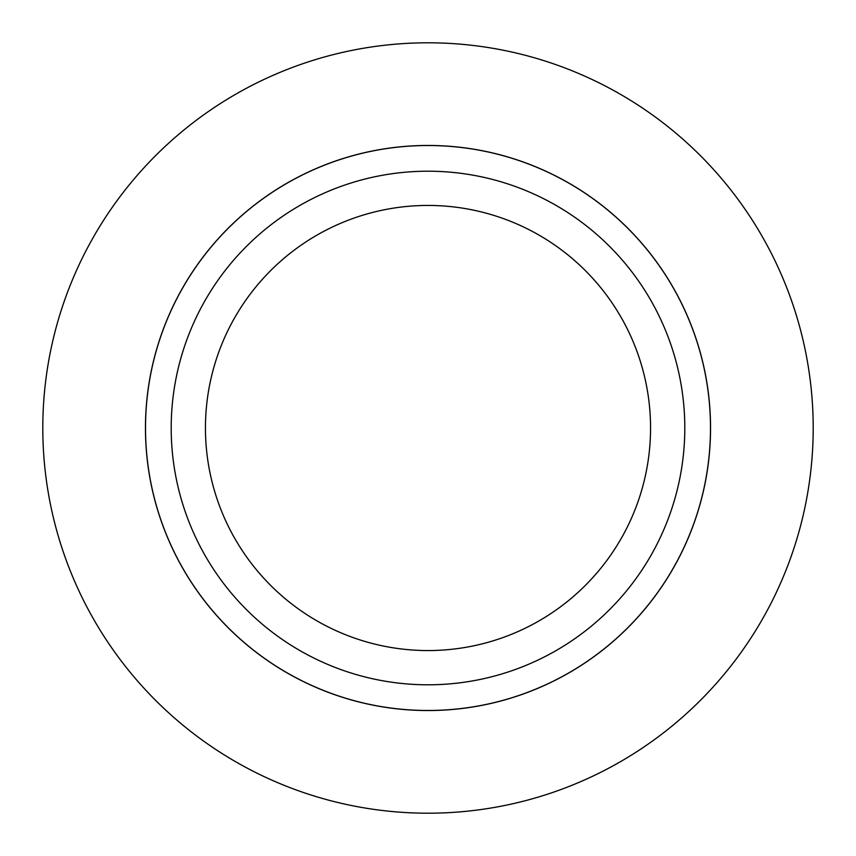 <?xml version="1.0" encoding="UTF-8"?>
<svg xmlns="http://www.w3.org/2000/svg" width="856" height="856" viewBox="0 0 856 856"><rect width="100%" height="100%" fill="white"/><g stroke="black" fill="none" stroke-linecap="round" stroke-linejoin="round"><path stroke-width="1.28" d="M710.48 428A282.48 282.48 0 0 0 428 145.52A282.48 282.48 0 0 0 145.52 428A282.48 282.48 0 0 0 428 710.48A282.48 282.48 0 0 0 710.48 428M710.544 428A282.544 282.544 0 0 0 428 145.456A282.544 282.544 0 0 0 145.456 428A282.544 282.544 0 0 0 428 710.544A282.544 282.544 0 0 0 710.544 428M813.2 428A385.2 385.2 0 0 0 428 42.8A385.2 385.2 0 0 0 42.8 428A385.2 385.2 0 0 0 428 813.2A385.2 385.2 0 0 0 813.2 428M684.8 428A256.8 256.8 0 0 1 428 684.8A256.8 256.8 0 0 1 171.2 428A256.8 256.8 0 0 1 428 171.2A256.8 256.8 0 0 1 684.8 428A256.8 256.8 0 0 0 428 171.2A256.8 256.8 0 0 0 171.2 428M205.44 428A222.56 222.56 0 0 0 428 650.56A222.56 222.56 0 0 0 650.56 428A222.56 222.56 0 0 0 428 205.44A222.56 222.56 0 0 0 205.44 428"/></g></svg>
